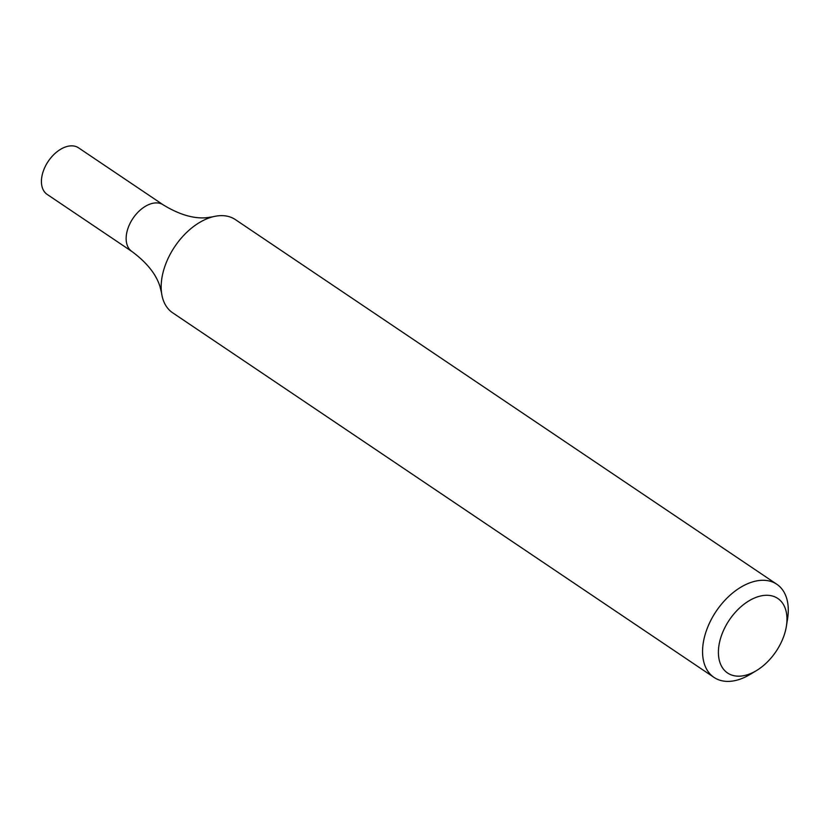 <?xml version="1.0" encoding="UTF-8"?>
<svg xmlns="http://www.w3.org/2000/svg" width="829" height="829" viewBox="0 0 829 829"><rect width="100%" height="100%" fill="white"/><g stroke="black" fill="none" stroke-linecap="round" stroke-linejoin="round"><path stroke-width="1.24" d="M756.535 670.547L750.235 674.35A56.165 35.191 -56 0 1 714.049 677.428A56.165 35.191 -56 0 1 706.712 629.76A56.165 35.191 -56 0 1 748.235 583.461A56.165 35.191 -56 0 1 776.804 584.258A56.165 35.191 -56 0 1 787.55 618.952L786.389 626.227A44.932 28.155 -56 0 1 756.535 670.547A44.932 28.155 -56 0 1 718.411 653.169A44.932 28.155 -56 0 1 754.939 597.823A44.932 28.155 -56 0 1 786.389 626.227M714.049 677.428L172.639 312.782A56.165 35.191 -56 0 1 161.551 292.906A56.165 35.191 -56 0 1 206.835 218.815A56.165 35.191 -56 0 1 212.804 216.804A56.165 35.191 -56 0 1 235.395 219.612L776.804 584.258M212.804 216.804L206.12 217.758C193.323 218.783 179.033 214.493 163.272 204.887A28.082 17.596 124 0 0 132.982 218.359A28.082 17.596 124 0 0 131.894 251.477L47.18 194.421A28.082 17.596 124 0 1 48.269 161.292A28.082 17.596 124 0 1 78.548 147.831L163.272 204.887A28.082 17.596 124 0 0 132.982 218.359A28.082 17.596 124 0 0 131.894 251.477L131.894 251.477C146.723 262.482 156.059 274.098 159.924 286.347L161.551 292.906"/></g></svg>
